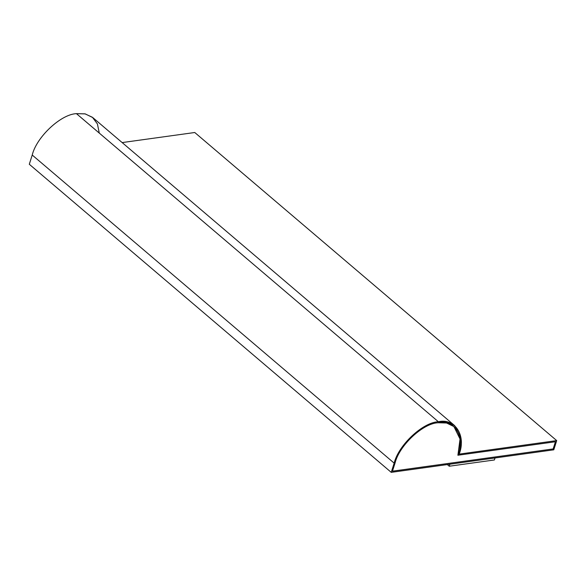 <?xml version="1.0" encoding="UTF-8"?>
<svg xmlns="http://www.w3.org/2000/svg" width="586" height="586" viewBox="0 0 586 586"><rect width="100%" height="100%" fill="white"/><g stroke="black" fill="none" stroke-linecap="round" stroke-linejoin="round"><path stroke-width="0.88" d="M394.158 463.13C398.495 445.082 422.806 422.316 438.365 421.737L76.436 113.647C60.871 114.233 36.559 136.992 32.223 155.041L394.158 463.13L32.223 155.041L29.3 164.263L391.236 472.353L29.3 164.263L32.223 155.041C36.559 136.992 60.871 114.233 76.436 113.647L438.365 421.737L447.162 421.986L454.714 425.67L460.962 438.028L459.175 454.113L556.7 440.599L194.764 132.509L122.144 142.574L194.764 132.509L556.7 440.599L553.777 449.814L391.236 472.353L394.158 463.13L391.236 472.353L553.777 449.814L556.7 440.599L459.175 454.113C466.419 435.669 454.97 417.862 438.365 421.737C422.806 422.316 398.495 445.082 394.158 463.13M457.937 455.263L460.069 439.068L453.938 426.586L446.583 423.004L438.042 422.762C422.909 423.326 399.278 445.455 395.059 463.006L392.459 471.203L553.199 448.92L392.422 471.166L553.199 448.92L555.469 441.749L457.9 455.234L555.469 441.749L553.199 448.92L392.459 471.203L395.059 463.006C399.278 445.455 422.909 423.326 438.042 422.762C454.502 418.844 465.606 436.995 457.937 455.263M453.923 426.571L460.039 439.046L457.9 455.234L460.039 439.046L453.923 426.571M555.433 441.712L553.162 448.883L555.433 441.712M454.714 425.67L92.786 117.581L85.226 113.896L76.436 113.647L84.999 113.845L92.42 117.281L97.437 123.99L99.276 133.095M449.894 464.185L449.242 466.229L494.394 459.973L495.045 457.922L494.394 459.973L449.242 466.229L449.894 464.185M447.301 464.581L449.242 466.229L447.301 464.581"/></g></svg>
